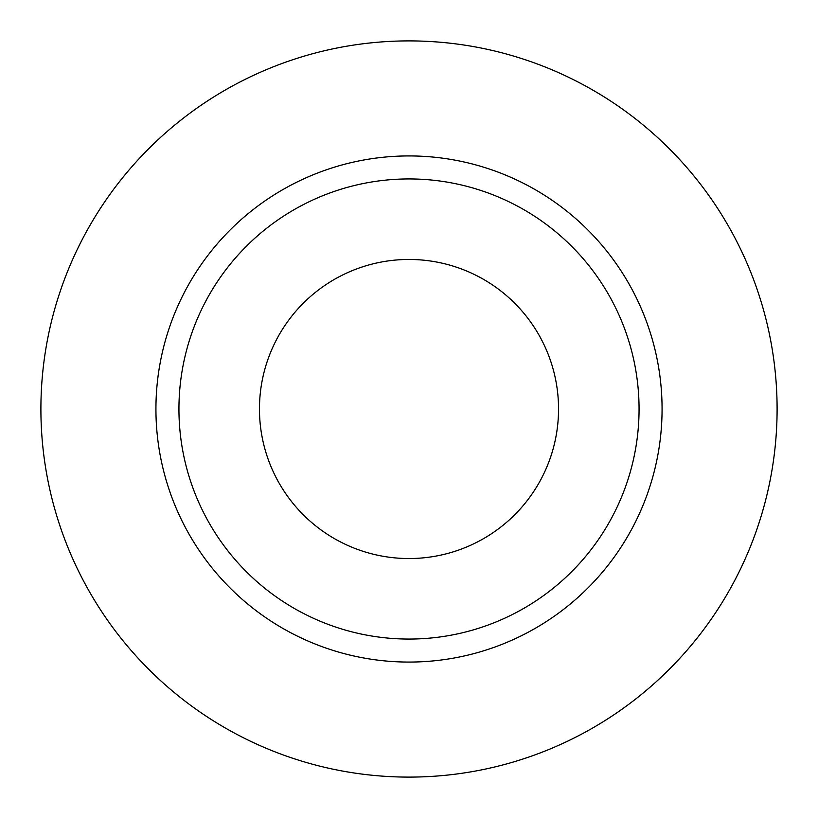 <?xml version="1.0" encoding="UTF-8"?>
<svg xmlns="http://www.w3.org/2000/svg" width="818" height="818" viewBox="0 0 818 818"><rect width="100%" height="100%" fill="white"/><g stroke="black" fill="none" stroke-linecap="round" stroke-linejoin="round"><path stroke-width="1.23" d="M259.459 409A149.541 149.541 0 0 0 409 558.541A149.541 149.541 0 0 0 558.541 409A149.541 149.541 0 0 0 409 259.459A149.541 149.541 0 0 0 259.459 409M639.062 409A230.062 230.062 0 0 0 409 178.938A230.062 230.062 0 0 0 178.938 409A230.062 230.062 0 0 0 409 639.062A230.062 230.062 0 0 0 639.062 409M777.1 409A368.1 368.1 0 0 0 409 40.9A368.1 368.1 0 0 0 40.9 409A368.1 368.1 0 0 0 409 777.1A368.1 368.1 0 0 0 777.1 409M662.069 409A253.069 253.069 0 0 1 409 662.069A253.069 253.069 0 0 1 155.931 409A253.069 253.069 0 0 1 409 155.931A253.069 253.069 0 0 1 662.069 409"/></g></svg>
